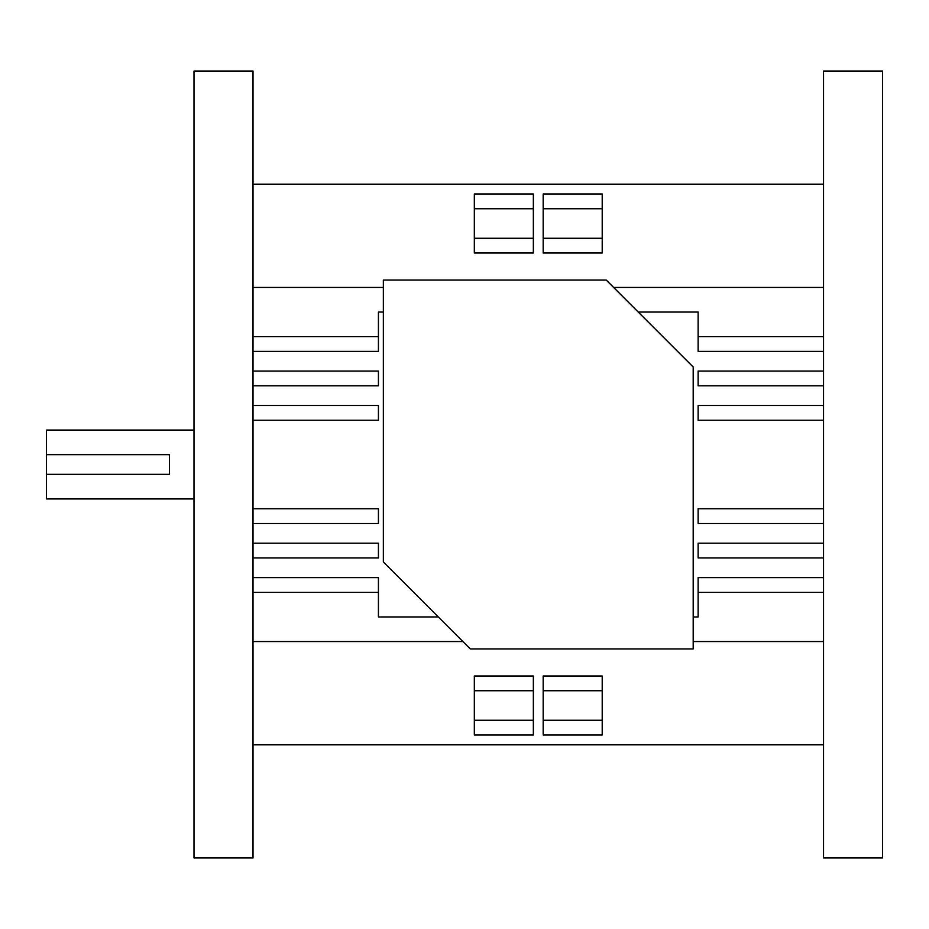 <?xml version="1.0" encoding="UTF-8"?>
<svg xmlns="http://www.w3.org/2000/svg" width="929" height="929" viewBox="0 0 929 929"><rect width="100%" height="100%" fill="white"/><g stroke="black" fill="none" stroke-linecap="round" stroke-linejoin="round"><path stroke-width="1.39" d="M46.45 474.336L46.45 454.664L169.403 454.664L169.403 474.336L46.45 474.336L46.45 498.931L193.998 498.931M46.45 454.664L46.45 430.069L193.998 430.069M193.998 71.045L193.998 857.955L253.013 857.955L253.013 71.045L193.998 71.045M823.535 71.045L823.535 857.955L882.55 857.955L882.55 71.045L823.535 71.045M383.352 561.987L470.295 648.93L693.197 648.93L693.197 367.013L606.254 280.07L383.352 280.07L383.352 561.987M543.186 208.746L543.186 253.013L602.213 253.013L602.213 193.998L543.186 193.998L543.186 208.746L602.213 208.746M533.351 208.746L533.351 253.013L474.336 253.013L474.336 193.998L533.351 193.998L533.351 208.746L474.336 208.746M543.186 720.254L543.186 675.987L602.213 675.987L602.213 735.002L543.186 735.002L543.186 720.254L602.213 720.254M533.351 720.254L533.351 675.987L474.336 675.987L474.336 735.002L533.351 735.002L533.351 720.254L474.336 720.254M438.325 616.961L378.428 616.961L378.428 577.617L253.013 577.617M253.013 557.946L378.428 557.946L378.428 543.186L253.013 543.186M253.013 523.515L378.428 523.515L378.428 508.767L253.013 508.767M253.013 420.233L378.428 420.233L378.428 405.485L253.013 405.485M253.013 385.814L378.428 385.814L378.428 371.054L253.013 371.054M823.535 371.054L698.12 371.054L698.12 385.814L823.535 385.814M823.535 405.485L698.12 405.485L698.12 420.233L823.535 420.233M823.535 508.767L698.12 508.767L698.12 523.515L823.535 523.515M823.535 543.186L698.12 543.186L698.12 557.946L823.535 557.946M823.535 577.617L698.12 577.617L698.12 616.961L693.197 616.961M638.223 312.039L698.12 312.039L698.12 351.383L823.535 351.383M253.013 351.383L378.428 351.383L378.428 312.039L383.352 312.039M253.013 287.444L383.352 287.444M613.628 287.444L823.535 287.444M698.12 336.623L823.535 336.623M698.12 592.377L823.535 592.377M253.013 744.837L823.535 744.837M253.013 641.556L462.909 641.556M693.197 641.556L823.535 641.556M253.013 592.377L378.428 592.377M253.013 336.623L378.428 336.623M253.013 184.163L823.535 184.163M543.186 238.265L602.213 238.265M533.351 238.265L474.336 238.265M543.186 690.735L602.213 690.735M533.351 690.735L474.336 690.735"/></g></svg>
